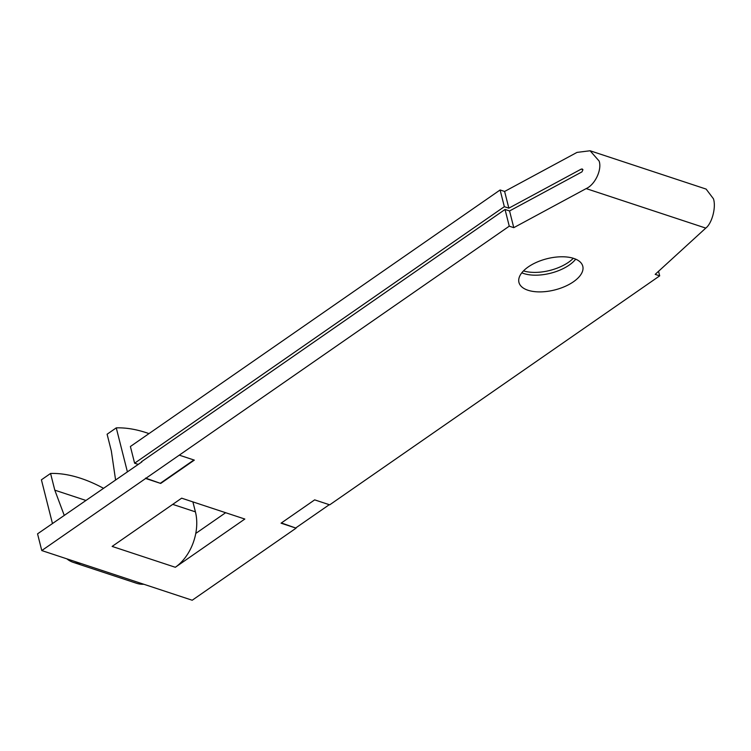<?xml version="1.0" encoding="UTF-8"?>
<svg xmlns="http://www.w3.org/2000/svg" width="751" height="751" viewBox="0 0 751 751"><rect width="100%" height="100%" fill="white"/><g stroke="black" fill="none" stroke-linecap="round" stroke-linejoin="round"><path stroke-width="1.13" d="M575.707 259.161A32.922 16.081 -14.2 0 1 569.211 265.075A32.922 16.081 -14.2 0 1 521.804 272.801M528.31 266.887A32.922 16.081 -14.2 0 1 561.448 256.776A32.922 16.081 -14.2 0 1 582.785 266.258A32.922 16.081 -14.2 0 1 573.435 281.785A32.922 16.081 -14.2 0 1 540.298 291.895A32.922 16.081 -14.2 0 1 518.95 282.414A32.922 16.081 -14.2 0 1 528.31 266.887M523.494 270.895A32.922 16.081 165.8 0 0 568.498 262.296A32.922 16.081 165.8 0 0 573.313 258.288M141.432 461.762L505.038 209.463L509.553 210.956L581.941 171.885L582.936 169.764L582.241 168.975L581.236 169.106L508.849 208.168L504.334 206.685L134.617 463.217L130.392 446.507L500.11 189.975L504.616 191.458L577.012 152.397L590.089 150.763L599.12 161.033C602.171 169.566 595.045 184.727 586.165 188.595L513.778 227.666L509.262 226.173L179.273 455.153L194.321 460.119L160.705 483.437L145.666 478.471L41.774 550.558L37.55 533.848L141.864 461.903M281.381 522.949L296.091 528.15L281.052 523.184L314.66 499.866L329.708 504.832L659.697 275.852L655.182 274.359L705.771 228.097C712.042 223.357 716.266 207.238 713.45 198.79L706.118 189.083L590.089 150.763M137.818 464.278L134.617 463.217M175.321 567.277L244.826 519.044L181.648 498.176L112.134 546.418L175.321 567.277A41.699 28.867 -71.7 0 0 195.767 533.445L225.647 512.708M296.091 528.15L192.209 600.237L41.774 550.558M179.273 455.153L145.666 478.471M509.262 226.173L505.038 209.463M659.697 275.852L658.543 271.289M295.997 527.775L329.276 504.691M504.334 206.685L500.11 189.975M115.551 479.729L111.326 450.938L107.102 434.228L116.264 427.873L127.323 471.562M148.989 433.609A164.619 87.463 55.2 0 0 116.264 427.873M192.894 501.893L195.42 511.863A41.699 28.867 108.3 0 1 195.767 533.445M143.845 584.269A41.699 28.867 108.3 0 1 136.513 583.264L73.326 562.396A41.699 28.867 108.3 0 1 66.839 558.838M80.667 563.4A41.699 28.867 108.3 0 1 73.326 562.396M103.338 488.206A164.619 87.463 55.2 0 0 50.57 473.459L54.804 490.168L64.229 515.336M50.57 473.459L41.408 479.814L52.457 523.503M85.764 500.391L54.804 490.168M508.849 208.168L504.616 191.458M513.778 227.666L509.553 210.956M145.572 478.105L160.705 483.437M160.611 483.071L193.889 459.978M582.907 169.651L581.236 169.106M705.771 228.097L586.165 188.595M195.42 511.863L172.73 504.372"/></g></svg>
